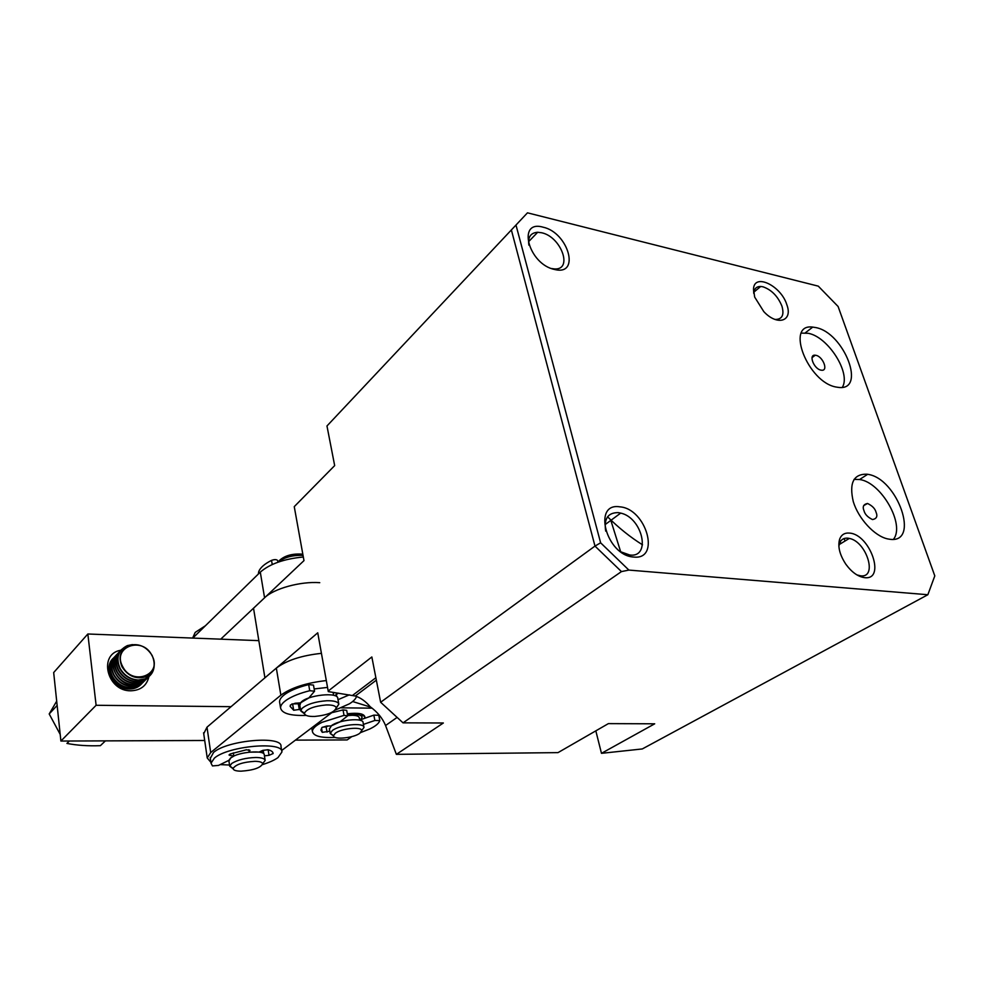 <?xml version="1.0" encoding="UTF-8"?>
<svg xmlns="http://www.w3.org/2000/svg" width="984" height="984" viewBox="0 0 984 984"><rect width="100%" height="100%" fill="white"/><g stroke="black" fill="none" stroke-linecap="round" stroke-linejoin="round"><path stroke-width="1.48" d="M836.548 387.106L838.061 387.339C866.99 391.817 844.284 332.617 815.724 327.561L812.735 327.106C784.801 323.183 807.913 382.825 836.548 387.106M842.365 387.278C851.185 373.096 828.097 336.774 808.245 333.305L801.37 333.096M889.782 539.269C920.581 543.832 897.519 478.15 867.667 474.313L867.015 474.202C853.534 473.845 848.958 483.009 853.3 501.692C858.466 518.679 874.444 536.022 887.494 538.875L889.782 539.269M893.484 539.281C905.378 524.57 881.111 482.16 859.573 479.516L854.014 479.405M774.765 319.345L775.736 319.456C782.305 319.173 784.359 314.72 781.923 306.098C777.815 296.196 771.493 289.763 762.981 286.799L760.706 286.467C756.61 286.442 754.298 288.57 753.744 292.826L753.719 293.293M786.831 304.696C781.05 285.68 754.261 272.74 753.51 288.939L754.666 297.07L763.818 311.645C777.446 326.356 793.141 321.202 786.831 304.696M554.644 269.481C580.806 276.184 568.371 232.421 543.02 227.169C516.588 219.469 528.506 264.425 554.644 269.481M551.532 268.546L554.521 268.927C573.364 270.268 561.138 236.64 541.606 232.753L537.682 232.273C530.659 232.802 527.731 237.095 528.888 245.151M633.635 557.03C661.039 560.363 646.34 508.605 619.846 506.846C592.085 502.209 606.279 555.665 633.635 557.03M620.781 551.815L629.834 555.025C651.58 557.866 642.466 517.67 620.695 513.094L618.223 512.627C607.94 512.578 603.77 518.74 605.701 531.114M864.665 577.657C886.067 580.4 870.127 534.337 849.561 533.094C844.69 532.652 841.394 534.669 839.647 539.146C837.569 546.452 839.659 554.841 845.92 564.336C851.812 572.307 858.06 576.747 864.665 577.657M856.941 574.914L860.643 575.837C877.949 578.174 866.609 541.52 849.315 538.42L847.913 538.174C843.805 537.817 841 539.539 839.524 543.328L838.872 546.464M815.871 355.31C823.018 356.479 828.663 371.251 821.529 370.218L821.013 370.144C813.866 369.025 808.196 354.215 815.269 355.212L815.871 355.31M927.851 594.73L628.887 570.08L621.457 571.593L403.034 722.846L443.353 722.994L396.38 754.347L558.002 752.625L608.383 723.621L654.704 723.806L601.47 753.326L642.294 748.947L927.851 594.73L934.8 575.886L838.097 306.491L818.282 286.147L527.473 212.827L326.971 425.974L334.671 465.604L294.253 506.649L303.982 560.622L253.528 608.223L264.917 677.828L317.746 632.81L328.287 691.604L317.746 632.81M527.473 212.827L326.971 425.974M628.887 570.08L600.621 542.811L515.985 225.053M601.47 753.326L595.824 730.854M511.373 229.961L594.988 546.083L380.636 702.269L371.841 656.968L328.25 691.014M600.621 542.811L594.988 546.083L621.457 571.593M403.034 722.846L380.636 702.269M396.343 754.298L385.556 725.528C382.604 718.32 377.499 712.072 370.255 706.77C365.618 701.334 360.636 697.754 355.31 696.02L328.287 691.604M876.067 512.283C877.802 516.354 876.609 518.789 872.5 519.564C867.753 517.277 864.924 514.324 864.001 510.733C862.304 506.698 863.485 504.275 867.544 503.476C872.291 505.751 875.133 508.679 876.067 512.283M607.571 516.809C618.665 527.842 630.314 537.178 642.515 544.816M326.134 680.584C306.135 682.884 291.055 687.755 280.858 695.196L210.699 752.563L207.23 757.963L210.896 762.317M321.227 653.364C301.362 655.541 286.405 660.461 276.332 668.099L280.858 695.196M314.167 688.948L327.364 687.435M220.145 764.617L229.53 765.023M281.645 750.534L333.121 711.666M210.699 752.563L206.997 727.176L276.332 668.099M206.997 727.176L203.725 733.707M333.281 693.449L334.425 692.551L333.281 693.449M319.751 582.688C300.673 581.187 273.823 588.58 264.573 597.792L220.723 639.169M303.33 557.005C284.142 558.851 269.8 563.894 260.293 572.135L264.573 597.792M194.045 638.124L193.885 637.017L260.293 572.135M193.885 637.017L192.803 637.669L195.213 632.38L205.41 625.75M69.347 741.014L66.949 743.424C76.973 745.38 88.117 746.13 100.368 745.675L105.411 740.878M57.072 705.503L49.2 713.954L60.184 734.371M56.691 701.149L49.2 713.954M151.905 655.418C142.471 635.713 111.672 646.931 122.656 666.537C132.508 686.635 163.049 674.557 151.905 655.418M152.126 655.455C146.272 646.365 138.535 643.019 128.941 645.442C120.245 649.772 117.957 656.918 122.053 666.894C128.055 676.156 135.878 679.477 145.509 676.869C154.058 672.38 156.259 665.233 152.126 655.455M132.446 644.594L127.379 645.602C118.166 650.19 115.731 657.767 120.06 668.333C124.291 675.553 130.405 679.452 138.4 680.018L144.931 678.899C150.847 676.303 153.935 671.715 154.217 665.135M121.672 649.391C116.961 654.791 116.346 661.199 119.802 668.591C124.033 675.824 130.134 679.71 138.141 680.276L144.673 679.157L149.752 675.836M148.941 676.598C146.776 685.627 140.761 690.362 130.909 690.793C106.899 691.469 97.883 653.708 120.934 650.215C115.743 655.627 114.944 662.195 118.523 669.919C122.729 677.14 128.83 681.026 136.825 681.58L143.344 680.461L149.064 676.463M120.134 651.014C115.435 656.414 114.808 662.798 118.264 670.19C122.471 677.398 128.572 681.285 136.567 681.838L143.086 680.719L148.166 677.398M119.396 651.839C114.218 657.238 113.418 663.794 116.985 671.506C121.192 678.714 127.28 682.589 135.251 683.13C140.306 683.154 144.377 681.445 147.477 678.025M118.609 652.626C113.91 658.025 113.283 664.409 116.727 671.777C120.934 678.972 127.022 682.847 134.993 683.388L141.511 682.269L146.579 678.96M117.871 653.45C112.705 658.849 111.893 665.393 115.448 673.093C119.642 680.276 125.731 684.138 133.689 684.679L140.195 683.56L145.89 679.575M117.084 654.237C106.543 663.905 117.895 685.356 133.43 684.938L139.937 683.819L145.005 680.51M116.346 655.049C111.192 660.449 110.38 666.98 113.923 674.667C118.117 681.838 124.181 685.688 132.139 686.229L138.633 685.098L144.316 681.125M115.571 655.836C110.872 661.223 110.245 667.582 113.677 674.926C117.859 682.096 123.922 685.946 131.881 686.488L138.375 685.356L143.43 682.047M114.833 656.648C109.679 662.035 108.867 668.566 112.41 676.229C116.579 683.388 122.643 687.238 130.589 687.767L137.071 686.635L142.754 682.662M114.058 657.435C109.372 662.81 108.732 669.169 112.151 676.5C116.333 683.646 122.385 687.496 130.331 688.025L136.813 686.894L141.868 683.585M140.577 684.852L141.192 684.2M233.122 768.75L229.715 766.216L231.72 763.449C237.734 759.808 245.791 757.815 255.901 757.483C261.584 757.582 264.671 758.553 265.176 760.398L262.679 763.719C260.686 767.815 253.466 770.3 241.031 771.173C235.791 771.112 233.159 770.189 233.122 768.406C235.84 764.42 243.109 762.059 254.942 761.321C259.665 761.395 262.248 762.194 262.679 763.719L263.048 763.486M228.928 760.976L230.871 757.791C238.337 751.764 265.139 749.599 264.302 754.999L265.127 760.201M303.035 555.382C292.74 555.038 284.438 557.251 278.128 562.012M304.56 713.941L300.747 710.903L301.94 708.468C307.131 704.175 315.409 701.592 326.762 700.743C334.043 700.596 338.066 701.74 338.84 704.175L336.257 708.111M299.8 705.417L300.907 702.428C307.057 695.011 338.594 691.678 337.783 698.456L338.779 703.917M302.826 554.177C292.617 553.389 284.794 555.517 279.358 560.548M314.72 716.463C308.041 716.623 304.622 715.516 304.462 713.154C306.836 708.849 314.056 706.118 326.147 704.95C332.211 704.815 335.569 705.762 336.233 707.767C334.658 712.231 327.488 715.134 314.72 716.463M262.531 764.593C269.259 762.502 274.401 760.177 277.968 757.606L281.904 752.034C283.773 741.05 228.374 745.798 214.401 758.098L211.019 763.178L212.458 765.921L218.546 765.404L228.878 760.349L230.625 757.975L233.823 756.106L229.014 754.986L230.428 753.904L246.344 749.796L249.973 750.325L249.198 752.145L259.063 752.084L262.63 750.435L268.029 749.71C271.326 750.583 273.023 751.862 273.109 753.535L269.038 755.331L264.438 755.847M233.823 756.106L233.331 752.883M281.768 751.222L280.981 746.462C282.838 735.38 227.513 740.029 213.577 752.416L210.318 758.369M261.055 752.489L263.195 750.312L263.761 753.818M269.038 755.331L268.14 749.759L263.195 750.312M248.817 749.71L249.198 752.145M300.464 709.279L293.699 710.264L290.145 706.389L290.378 705.036L295.262 703.216L300.501 702.884L308.816 697.964L314.56 691.199L309.739 690.719C300.255 693.08 292.728 696.032 287.156 699.587C282.728 702.502 280.526 705.257 280.551 707.853C281.744 713.4 290.292 715.921 306.184 715.393M335.249 710.042L349.357 703.843C353.428 701.321 355.814 698.861 356.54 696.438M314.536 691.076L313.478 685.098L308.668 684.606C299.197 686.967 291.682 689.932 286.123 693.499C281.719 696.438 279.517 699.218 279.554 701.838L279.727 702.933M349.332 694.852L338.004 699.686M338.275 693.142L334.794 695.663M336.257 694.015L336.749 696.672M291.928 703.929L298.312 703.794L299.333 709.747M300.501 702.884L298.312 703.794M278.164 562.135L277.673 560.548C276.565 559.367 274.511 559.306 271.535 560.388C264.401 563.967 260.12 567.768 258.694 571.778L258.325 574.053M347.487 714.667L353.576 714.273C358.939 714.396 361.78 715.417 362.1 717.336L360.107 720.288L360.882 719.624L361.067 720.608M359.738 720.19L359.295 717.853C359.037 716.254 356.663 715.393 352.186 715.294L347.647 715.565M329.431 729.082L331.448 725.7C338.767 719.747 363.699 717.41 363.096 722.674L363.932 727.102M333.576 735.983L330.23 733.523L332.321 730.559C339.578 724.704 364.277 722.268 363.994 727.385L363.994 727.397M359.849 733.24C353.539 738.148 332.813 740.079 333.539 735.626L335.298 733.264C341.35 728.406 361.891 726.364 361.694 730.595L359.849 733.24M352.641 701.531L370.796 707.164M620.658 551.729L610.658 519.823M364.4 718.406L364.892 716.893C363.969 713.621 358.114 712.588 347.327 713.781M364.892 716.893L361.399 714.003M113.455 658.087C102.373 667.509 113.578 689.464 129.322 689.021L129.347 689.021C134.279 689.021 138.277 687.373 141.339 684.064M204.697 740.485L60.897 741.05L96.112 705.282L231.043 706.684M351.755 736.647L347.155 739.931L295.434 740.128M380.205 716.303L379.135 717.065M341.325 707.828L372.112 708.16M258.829 640.645L87.847 633.991L96.112 705.282M87.847 633.991L53.677 672.552L60.897 741.05M329.812 731.21L322.285 732.342L320.895 730.116L322.026 727.447L326.786 726.007L331.128 725.946L340.009 721.862L347.696 715.811L344.031 715.368L321.952 722.354C315.593 725.589 312.408 728.64 312.408 731.506C313.515 736.118 321.104 738.086 335.163 737.41M360.722 732.526L369.738 728.996C375.617 726.155 378.963 723.351 379.787 720.596L374.867 720.46L363.428 724.409M378.754 715.282L373.846 715.134L360.882 719.624M347.684 715.725L346.7 710.374L343.035 709.919L331.706 712.724M322.211 727.274L326.098 726.795L327.045 732.133M328.508 725.983L326.098 726.795M844.715 540.118L844.001 538.568M840.115 542L840.422 542.737M375.876 677.742L352.616 695.356M385.556 725.528L397.118 717.41M229.912 754.125L230.133 755.601M272.974 752.809L273.109 753.646M309.739 690.719L308.668 684.606M292.678 704.298L293.699 710.264M272.236 564.509L271.535 560.388M277.955 562.208L277.673 560.548M374.867 720.46L373.846 715.134M344.031 715.368L343.035 709.919M321.547 728.111L322.285 732.342M859.573 479.516L867.667 474.313M753.744 292.826L753.51 288.939M620.695 513.094L605.025 524.681M849.315 538.42L839.168 544.582M805.269 332.863L812.735 327.106M839.524 543.328L839.647 539.146M760.706 286.467L753.83 292.174M537.682 232.273L528.543 241.744M376.343 680.153L355.31 696.02M812.034 357.635L815.269 355.212M863.657 505.616L867.544 503.476M207.23 757.963L203.59 732.785M233.122 768.406L229.727 766.007M260.563 752.366L260.416 751.469M229.715 766.216L228.866 760.571M304.462 713.154L300.76 710.62M333.625 695.319L333.084 692.342M300.747 710.903L299.714 704.888M336.233 707.767L338.84 704.175M211.019 763.178L210.207 757.545M273.109 753.535L273.011 752.92M280.551 707.853L279.554 701.838M329.369 728.677L330.23 733.523M333.539 735.626L330.23 733.412M361.472 714.015L362.026 716.93M361.694 730.595L363.994 727.385M312.408 731.506L311.768 727.791M379.787 720.411L378.766 715.171"/></g></svg>
